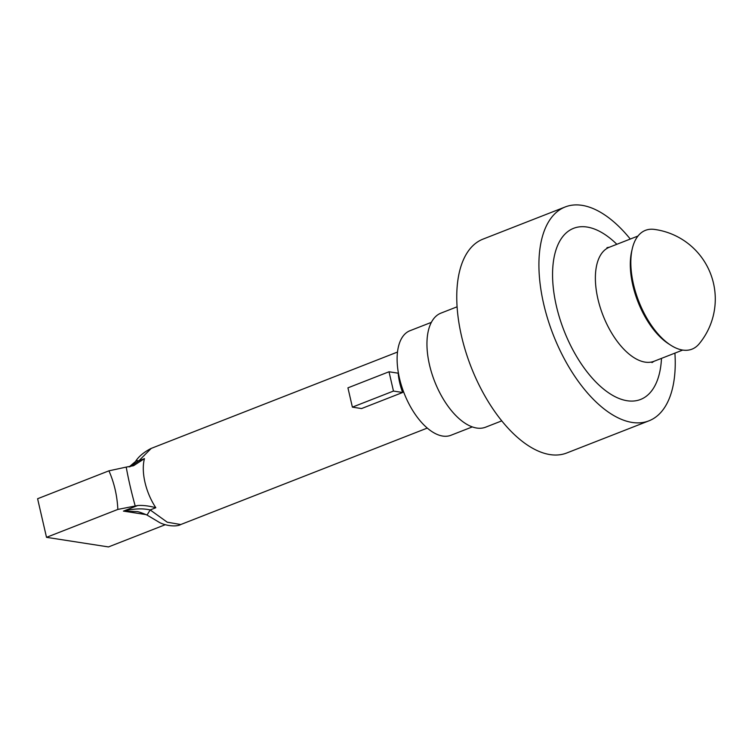 <?xml version="1.0" encoding="UTF-8"?>
<svg xmlns="http://www.w3.org/2000/svg" width="752" height="752" viewBox="0 0 752 752"><rect width="100%" height="100%" fill="white"/><g stroke="black" fill="none" stroke-linecap="round" stroke-linejoin="round"><path stroke-width="1.13" d="M472.294 426.91L450.899 435.286A56.146 28.238 -111.4 0 1 404.144 393.287A56.146 28.238 -111.4 0 1 409.99 330.711L431.385 322.345M565.25 206.941L483.085 239.089A114.84 57.763 68.6 0 0 466.174 353.073A114.84 57.763 68.6 0 0 551.573 454.8A114.84 57.763 68.6 0 0 566.773 452.977L648.929 420.838A114.84 57.763 -111.4 0 1 633.739 422.652A114.84 57.763 -111.4 0 1 548.33 320.925A114.84 57.763 -111.4 0 1 565.25 206.941A114.84 57.763 -111.4 0 1 630.279 239.042M674.911 353.12A114.84 57.763 -111.4 0 1 648.929 420.838M669.148 344.172A61.25 30.813 -111.4 0 1 632.122 249.532M501.734 420.876L485.623 427.183A61.25 30.813 -111.4 0 1 479.099 428.264A61.25 30.813 -111.4 0 1 432.419 375.276A61.25 30.813 -111.4 0 1 440.992 313.105L457.103 306.797M165.252 524.717L108.476 546.93L46.511 537.332L117.838 509.424L137.701 505.523L123.431 511.106L136.516 511.595C137.701 511.398 141.207 512.554 147.044 515.064M135.125 505.692C131.393 492.193 128.423 479.325 126.214 467.095L108.927 470.827L37.6 498.736L46.511 537.332M135.454 461.559A15.313 5.104 38.5 0 1 135.482 461.521A15.313 5.104 38.5 0 1 135.501 461.502A15.313 5.104 38.5 0 1 138.838 460.816L144.469 458.607L133.574 465.714L126.214 467.095M144.469 458.607A40.834 20.539 68.6 0 0 155.814 507.732L150.174 509.941L147.035 515.073L158.249 521.728C163.513 525.338 175.648 527.443 180.734 524.539L167.226 522.189L150.174 509.941C142.664 508.22 133.753 508.615 123.431 511.106L146.255 514.641M129.927 466.766L138.838 460.816L151.227 448.399M402.64 392.488L361.552 408.562L352.387 407.142L347.932 387.844L389.01 371.77L398.184 373.189A40.834 20.539 68.6 0 0 402.64 392.488L393.465 391.068L389.01 371.77M155.814 507.732C149.122 505.899 143.087 505.156 137.701 505.523M352.387 407.142L393.465 391.068M654.372 229.407A63.798 32.092 68.6 0 0 638.805 301.42A63.798 32.092 68.6 0 0 699.106 343.89M616.856 244.297A91.876 46.21 68.6 0 0 585.77 226.869A91.876 46.21 68.6 0 0 554.196 294.699A91.876 46.21 68.6 0 0 611.884 394.913A91.876 46.21 68.6 0 0 661.487 358.375M651.956 362.605L654.052 361.28A61.25 30.813 -111.4 0 1 603.048 315.473A61.25 30.813 -111.4 0 1 609.421 247.201L638.025 236.015M108.927 470.827C114.219 482.812 117.19 495.681 117.838 509.424M606.986 247.662L609.421 247.201M654.052 361.28L682.656 350.094M150.964 448.493C143.613 452.356 138.453 456.699 135.492 461.521M129.165 466.889L135.501 461.502M180.687 524.558L427.268 428.085M150.926 448.512L397.517 352.039M699.097 343.908A70.265 70.265 0 0 0 654.447 229.416"/></g></svg>
